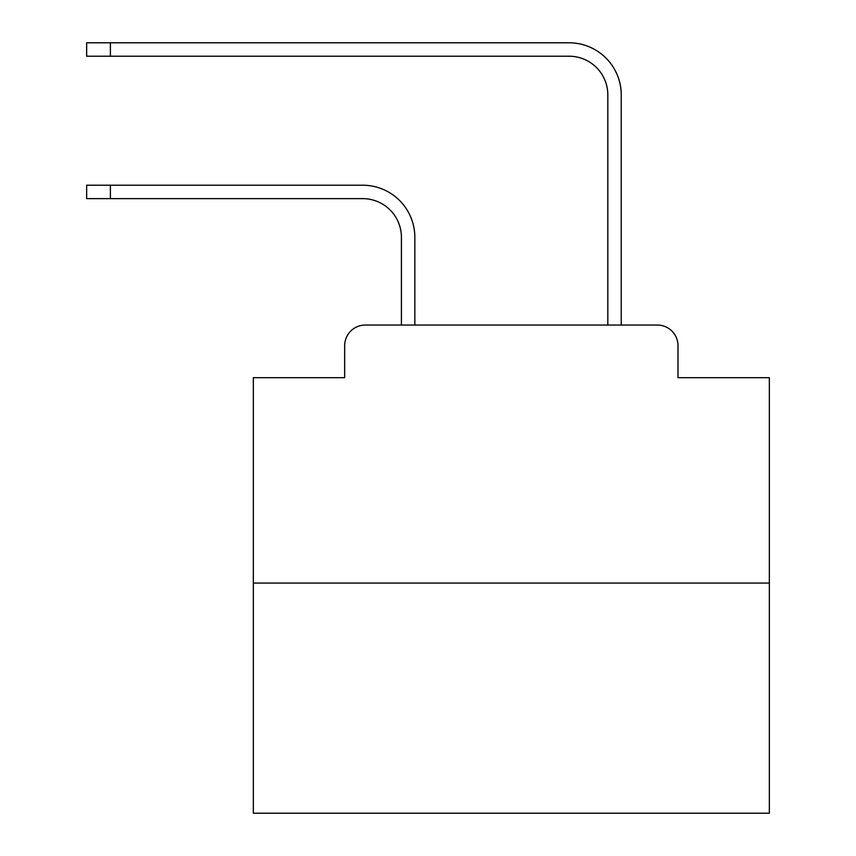 <?xml version="1.0" encoding="UTF-8"?>
<svg xmlns="http://www.w3.org/2000/svg" width="856" height="856" viewBox="0 0 856 856"><rect width="100%" height="100%" fill="white"/><g stroke="black" fill="none" stroke-linecap="round" stroke-linejoin="round"><path stroke-width="1.28" d="M344.668 345.696L344.668 377.689L344.668 345.696A20.64 20.64 0 0 1 365.309 325.055L401.421 325.055L401.421 237.337A38.702 38.702 0 0 0 362.73 198.635A38.702 38.702 0 0 1 401.421 237.337A38.702 38.702 0 0 0 362.73 198.635A38.702 38.702 0 0 1 401.421 237.337A38.702 38.702 0 0 0 362.73 198.635A38.702 38.702 0 0 1 401.421 237.337A38.702 38.702 0 0 0 362.73 198.635A38.702 38.702 0 0 1 401.421 237.337A38.702 38.702 0 0 0 362.73 198.635A38.702 38.702 0 0 1 401.421 237.337A38.702 38.702 0 0 0 362.73 198.635A38.702 38.702 0 0 1 401.421 237.337A38.702 38.702 0 0 0 362.73 198.635A38.702 38.702 0 0 1 401.421 237.337A38.702 38.702 0 0 0 362.73 198.635A38.702 38.702 0 0 1 401.421 237.337A38.702 38.702 0 0 0 362.73 198.635A38.702 38.702 0 0 1 401.421 237.337A38.702 38.702 0 0 0 362.73 198.635A38.702 38.702 0 0 1 401.421 237.337A38.702 38.702 0 0 0 362.73 198.635A38.702 38.702 0 0 1 401.421 237.337A38.702 38.702 0 0 0 362.73 198.635A38.702 38.702 0 0 1 401.421 237.337A38.702 38.702 0 0 0 362.73 198.635A38.702 38.702 0 0 1 401.421 237.337A38.702 38.702 0 0 0 362.73 198.635A38.702 38.702 0 0 1 401.421 237.337A38.702 38.702 0 0 0 362.73 198.635A38.702 38.702 0 0 1 401.421 237.337M769.341 583.064L253.333 583.064L253.333 813.2L769.341 813.2L769.341 377.689L678.005 377.689L678.005 345.696A20.64 20.64 0 0 0 657.365 325.055L365.309 325.055M253.333 583.064L253.333 377.689L344.668 377.689M414.839 325.055L414.839 237.337L414.839 325.055L414.839 237.337L414.839 325.055L414.839 237.337L414.839 325.055L414.839 237.337L414.839 325.055L414.839 237.337L414.839 325.055L414.839 237.337L414.839 325.055L414.839 237.337L414.839 325.055L414.839 237.337L414.839 325.055L414.839 237.337L414.839 325.055L414.839 237.337L414.839 325.055L414.839 237.337L414.839 325.055L414.839 237.337L414.839 325.055L414.839 237.337L414.839 325.055L414.839 237.337L414.839 325.055L414.839 237.337L414.839 325.055L430.836 325.055M591.828 325.055L607.824 325.055L607.824 94.92A38.702 38.702 0 0 0 569.133 56.218A38.702 38.702 0 0 1 607.824 94.92A38.702 38.702 0 0 0 569.133 56.218A38.702 38.702 0 0 1 607.824 94.92A38.702 38.702 0 0 0 569.133 56.218A38.702 38.702 0 0 1 607.824 94.92A38.702 38.702 0 0 0 569.133 56.218A38.702 38.702 0 0 1 607.824 94.92A38.702 38.702 0 0 0 569.133 56.218A38.702 38.702 0 0 1 607.824 94.92A38.702 38.702 0 0 0 569.133 56.218A38.702 38.702 0 0 1 607.824 94.92A38.702 38.702 0 0 0 569.133 56.218A38.702 38.702 0 0 1 607.824 94.92A38.702 38.702 0 0 0 569.133 56.218A38.702 38.702 0 0 1 607.824 94.92A38.702 38.702 0 0 0 569.133 56.218A38.702 38.702 0 0 1 607.824 94.92A38.702 38.702 0 0 0 569.133 56.218A38.702 38.702 0 0 1 607.824 94.92A38.702 38.702 0 0 0 569.133 56.218A38.702 38.702 0 0 1 607.824 94.92A38.702 38.702 0 0 0 569.133 56.218A38.702 38.702 0 0 1 607.824 94.92A38.702 38.702 0 0 0 569.133 56.218A38.702 38.702 0 0 1 607.824 94.92A38.702 38.702 0 0 0 569.133 56.218A38.702 38.702 0 0 1 607.824 94.92A38.702 38.702 0 0 0 569.133 56.218A38.702 38.702 0 0 1 607.824 94.92A38.702 38.702 0 0 0 569.133 56.218L86.659 56.218L86.659 42.8L110.392 42.8L110.392 56.218M110.392 42.8L569.133 42.8A52.12 52.12 0 0 1 621.242 94.92L621.242 325.055L621.242 94.92L621.242 325.055L621.242 94.92L621.242 325.055L621.242 94.92L621.242 325.055L621.242 94.92L621.242 325.055L621.242 94.92L621.242 325.055L621.242 94.92L621.242 325.055L621.242 94.92L621.242 325.055L621.242 94.92L621.242 325.055L621.242 94.92L621.242 325.055L621.242 94.92L621.242 325.055L621.242 94.92L621.242 325.055L621.242 94.92L621.242 325.055L621.242 94.92L621.242 325.055L621.242 94.92L621.242 325.055L621.242 94.92L621.242 325.055L657.365 325.055M678.005 377.689L678.005 345.696M86.659 185.217L110.392 185.217L110.392 198.635L86.659 198.635L86.659 185.217M110.392 198.635L362.73 198.635M414.839 237.337A52.12 52.12 0 0 0 362.73 185.217L110.392 185.217"/></g></svg>

